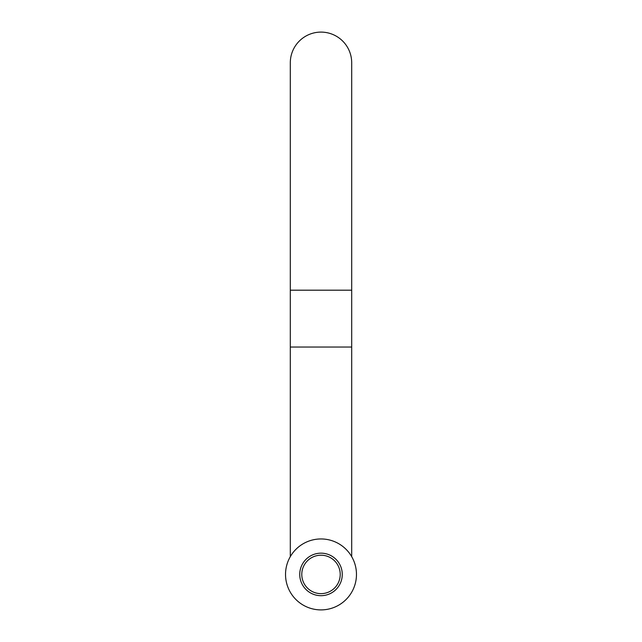<?xml version="1.0" encoding="UTF-8"?>
<svg xmlns="http://www.w3.org/2000/svg" width="642" height="642" viewBox="0 0 642 642"><rect width="100%" height="100%" fill="white"/><g stroke="black" fill="none" stroke-linecap="round" stroke-linejoin="round"><path stroke-width="0.96" d="M290.304 290.192L351.696 290.192L351.696 347.033L290.304 347.033L290.304 62.796A30.696 30.696 0 0 1 321 32.1A30.696 30.696 0 0 1 351.696 62.796A30.696 30.696 0 0 0 321 32.1M321 593.641A19.212 19.212 0 0 0 340.212 574.429A19.212 19.212 0 0 0 321 555.21A19.212 19.212 0 0 0 301.788 574.429A19.212 19.212 0 0 0 321 593.641M321 553.163A21.258 21.258 0 0 1 342.258 574.429A21.258 21.258 0 0 1 321 595.688A21.258 21.258 0 0 1 299.742 574.429A21.258 21.258 0 0 1 321 553.163M321 538.951A35.471 35.471 0 0 1 356.47 574.429A35.471 35.471 0 0 1 321 609.9A35.471 35.471 0 0 1 285.529 574.429A35.471 35.471 0 0 1 321 538.951M351.696 347.033L351.696 556.654M351.696 290.192L351.696 62.796M290.304 347.033L290.304 556.654"/></g></svg>
